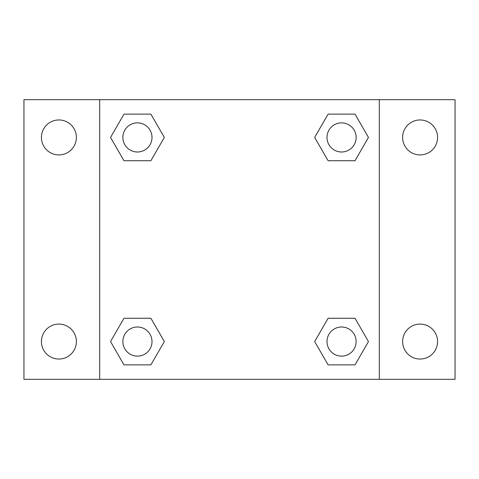 <?xml version="1.0" encoding="UTF-8"?>
<svg xmlns="http://www.w3.org/2000/svg" width="479" height="479" viewBox="0 0 479 479"><rect width="100%" height="100%" fill="white"/><g stroke="black" fill="none" stroke-linecap="round" stroke-linejoin="round"><path stroke-width="0.72" d="M23.95 99.686L455.05 99.686L455.05 379.314L23.95 379.314L23.95 99.686M420.095 119.96A17.478 17.478 0 0 1 437.572 137.437A17.478 17.478 0 0 1 420.095 154.909A17.478 17.478 0 0 1 402.617 137.437A17.478 17.478 0 0 1 420.095 119.96M420.095 324.091A17.478 17.478 0 0 1 437.572 341.563A17.478 17.478 0 0 1 420.095 359.04A17.478 17.478 0 0 1 402.617 341.563A17.478 17.478 0 0 1 420.095 324.091M58.905 324.091A17.478 17.478 0 0 1 76.383 341.563A17.478 17.478 0 0 1 58.905 359.04A17.478 17.478 0 0 1 41.428 341.563A17.478 17.478 0 0 1 58.905 324.091M58.905 119.96A17.478 17.478 0 0 1 76.383 137.437A17.478 17.478 0 0 1 58.905 154.909A17.478 17.478 0 0 1 41.428 137.437A17.478 17.478 0 0 1 58.905 119.96M123.983 318.266L150.891 318.266L164.339 341.563L150.885 364.866L123.983 364.866L110.529 341.563L123.983 318.266L150.891 318.266L123.983 318.266M328.109 114.134L355.017 114.134L368.471 137.437L355.017 160.734L328.109 160.734L314.661 137.437L328.115 114.134L355.017 114.134L328.109 114.134M99.686 379.314L99.686 99.686M379.314 99.686L379.314 379.314M123.983 114.134L150.891 114.134L164.339 137.437L150.885 160.734L123.983 160.734L110.529 137.437L123.983 114.134L150.891 114.134L123.983 114.134M328.109 318.266L355.017 318.266L368.471 341.563L355.017 364.866L328.109 364.866L314.661 341.563L328.115 318.266L355.017 318.266L328.109 318.266M355.017 364.866L328.109 364.866L355.017 364.866M356.131 341.563A14.562 14.562 0 0 0 334.282 328.953A14.562 14.562 0 0 0 334.282 354.179A14.562 14.562 0 0 0 356.131 341.563M150.891 364.866L123.983 364.866L150.891 364.866M151.999 341.563A14.562 14.562 0 0 0 130.15 328.953A14.562 14.562 0 0 0 130.15 354.179A14.562 14.562 0 0 0 151.999 341.563M355.017 160.734L328.109 160.734L355.017 160.734M356.131 137.437A14.562 14.562 0 0 0 334.282 124.821A14.562 14.562 0 0 0 334.282 150.047A14.562 14.562 0 0 0 356.131 137.437M150.891 160.734L123.983 160.734L150.891 160.734M151.999 137.437A14.562 14.562 0 0 0 130.15 124.821A14.562 14.562 0 0 0 130.15 150.047A14.562 14.562 0 0 0 151.999 137.437"/></g></svg>
